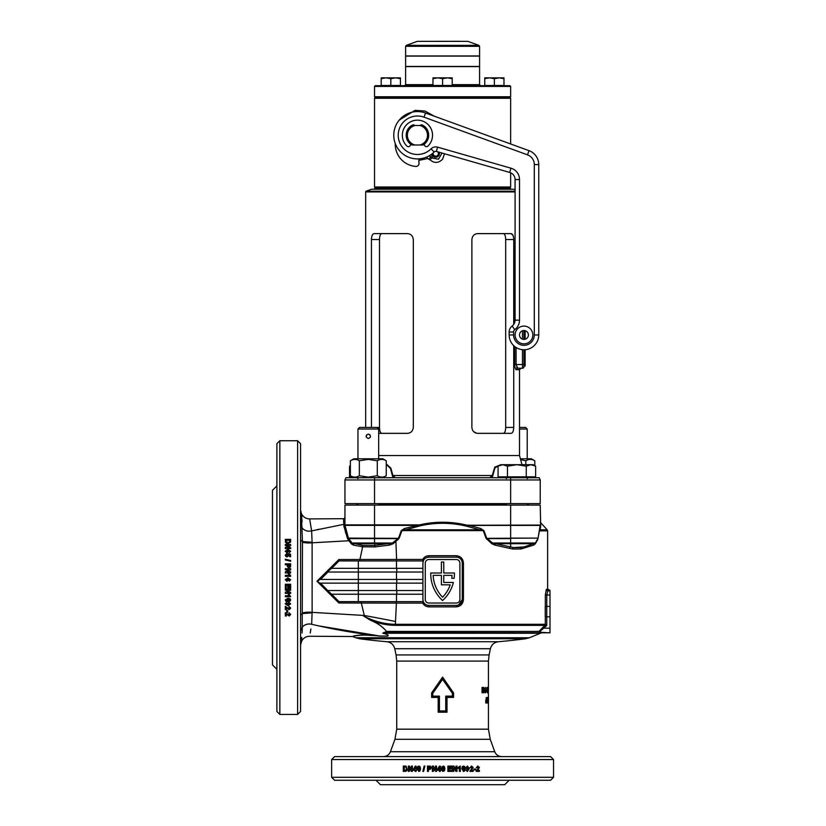 <?xml version="1.0" encoding="UTF-8"?>
<svg xmlns="http://www.w3.org/2000/svg" width="826" height="826" viewBox="0 0 826 826"><rect width="100%" height="100%" fill="white"/><g stroke="black" fill="none" stroke-linecap="round" stroke-linejoin="round"><path stroke-width="1.24" d="M523.952 330.524L523.952 339.403M523.952 349.759L523.952 366.765L523.952 364.545L522.476 364.545L522.476 349.677M378.669 455.529L519.513 455.529L519.513 369.728L521 368.251L517.788 368.251L522.476 368.251L517.479 368.179M517.2 367.983L516.642 367.219M516.064 347.478L516.064 364.545L517.788 368.251A1.476 1.415 -90 0 0 516.374 369.728C515.403 369.459 514.846 367.725 514.681 364.545L514.681 346.486M378.669 433.34L407.569 433.34C410.925 433.061 412.835 431.089 413.299 427.424L413.299 239.54C412.835 235.875 410.925 233.903 407.569 233.624L374.095 233.624C372.464 233.903 371.586 235.875 371.452 239.54L371.452 427.424M512.967 235.296L511.087 233.624L477.604 233.624C474.258 233.903 472.348 235.875 471.883 239.54L471.883 427.424C472.338 431.089 474.248 433.061 477.604 433.34L511.087 433.34C512.709 433.072 513.586 431.089 513.72 427.424L505.677 427.424L505.677 239.54C505.564 235.844 504.779 233.872 503.323 233.624M473.649 431.657L476.85 433.289M515.228 368.231L515.486 368.861M516.188 369.687L519.513 369.728M515.083 191.911L365.66 191.911L365.66 427.424M365.66 191.911A0.743 0.743 0 0 1 366.145 191.219L515.083 191.219M366.145 191.219L371.576 189.237L513.596 189.237L515.083 189.784M519.513 455.529L521.97 464.708M386.248 463.923L390.843 468.094L392.928 475.528L395.396 477.727M489.777 477.727L492.244 475.528L494.784 467.134L500.804 464.708M381.849 233.624C380.394 233.872 379.609 235.844 379.495 239.54C379.609 235.854 380.394 233.882 381.849 233.624M381.849 433.34C380.394 433.092 379.609 431.12 379.495 427.424L379.671 429.768M379.888 430.831L380.518 432.401M380.796 432.793L381.364 433.227M503.323 433.34L477.604 433.34L503.323 433.34C504.789 433.082 505.574 431.11 505.677 427.424M378.669 458.791L378.669 429.024L377.069 427.424L379.495 427.424L379.495 239.54L371.452 239.54M513.72 324.432L513.72 239.54C513.586 235.875 512.709 233.903 511.087 233.624M513.72 345.65L513.72 427.424M407.569 433.34C410.925 433.061 412.835 431.089 413.299 427.424M514.681 322.563L515.083 235.586M344.948 479.947L345.98 477.727L539.192 477.727L540.225 479.947L540.225 503.612L344.948 503.612L344.948 479.947L374.539 479.947L374.539 503.612M373.796 189.237A0.743 0.743 0 0 0 374.539 188.504L510.644 188.504A0.743 0.743 0 0 0 511.377 189.237M540.225 479.947L374.539 479.947L374.539 477.727M357.957 504.356L356.78 504.356A0.743 0.743 0 0 0 356.047 503.612M528.392 505.089L528.392 504.356A0.743 0.743 0 0 1 529.136 503.612M356.78 504.356L356.78 505.089M500.339 464.852L494.95 467.846L492.224 477.727M392.949 477.727L390.543 468.59L386.248 464.305M392.412 475.91A1.476 0.63 -10.3 0 1 392.928 475.528L492.244 475.528A1.476 0.63 -169.7 0 1 492.771 475.91M374.539 98.253L375.272 97.52L374.539 96.776L510.644 96.776L509.9 97.52L375.272 97.52L509.9 97.52L510.644 98.253L374.539 98.253L374.539 187.017L510.644 187.017L509.9 187.76L375.272 187.76L509.9 187.76L510.644 188.504M374.539 187.017L375.272 187.76L374.539 188.504M522.476 368.251A1.476 1.476 0 0 0 523.952 366.765A1.476 1.476 0 0 1 522.476 368.251L522.476 364.545L514.681 364.545M374.539 86.42L375.272 85.687L509.9 85.687L510.644 86.42L374.539 86.42L374.539 96.776M405.607 46.328L405.607 55.951L479.576 55.951L479.576 46.328L405.607 46.328L406.289 45.358L478.894 45.358L467.908 41.362L417.264 41.362L460.247 41.3M452.204 84.644L479.576 84.644L479.576 66.596L405.607 66.596L405.607 84.644L432.969 84.644M442.591 56.096L479.576 56.096L479.576 66.452L405.607 66.452L405.607 56.096L442.591 56.096M525.14 330.689L525.14 339.238M525.14 349.708L525.14 366.032L523.952 366.032M501.702 477.727L532.027 477.573L532.76 476.839M498.068 466.163L500.587 464.708L533.131 464.708L535.651 466.163L535.651 476.839L498.068 476.839L498.068 466.163L502.766 464.708L507.463 466.163L516.859 464.708L526.255 466.163L530.953 464.708L535.651 466.163M507.463 466.163L507.463 476.839M526.255 466.163L526.255 476.839M519.513 427.424L525.615 427.424L527.215 429.024L519.513 429.024M527.215 429.024L527.215 458.791M366.744 434.734L366.186 436.913M368.313 438.523C365.453 437.047 365.453 435.56 368.313 434.084C371.173 435.56 371.173 437.037 368.313 438.523L370.244 437.398M378.669 503.612L378.669 505.089M357.957 503.612L357.957 505.089M369.883 434.724L368.313 434.084M377.069 427.424L359.558 427.424L357.957 429.024L357.957 458.791M378.669 429.024L357.957 429.024M386.248 475.735C383.274 477.562 380.28 477.562 377.286 475.735L368.313 477.129L359.351 475.735L359.351 460.774L368.313 459.39L377.286 460.774C380.27 458.946 383.254 458.946 386.248 460.774L386.248 475.735L382.81 477.727M359.351 475.735C356.367 477.562 353.373 477.562 350.379 475.735L350.379 460.774L353.817 458.791L382.81 458.791L386.248 460.774M350.379 460.774C353.363 458.946 356.347 458.946 359.351 460.774M377.286 475.735L377.286 460.774M357.131 476.757L357.957 476.437M520.39 458.791L531.355 458.791L534.794 460.774C531.799 458.946 528.816 458.946 525.832 460.774L520.617 459.648M534.794 465.668L534.794 460.774M525.832 464.708L525.832 460.774M452.204 78.697L452.204 85.46L432.969 85.46L432.969 78.697L437.78 77.84L442.591 78.697L447.393 77.84L452.204 78.697L452.204 77.84L432.969 77.84L432.969 78.697M442.591 78.697L442.591 85.46M503.984 78.697L503.984 85.46L484.748 85.46L484.748 78.697L489.56 77.84L494.371 78.697L499.172 77.84L503.984 78.697L503.984 77.84L484.748 77.84L484.748 78.697M494.371 78.697L494.371 85.46M444.533 153.76L442.591 159.201C438.554 163.238 434.362 163.445 430.016 159.821L427.558 158.54L418.844 160.389M399.226 120.121L415.003 110.354L425.018 111.035L434.166 116.136M437.14 156.971L439.256 152.242M429.097 158.871L430.604 156.93L429.055 155.866M442.034 153.047L438.492 159.211L431.544 157.911L430.604 156.93L432.442 155.226M433.289 156.31L430.016 159.821M427.558 158.54A2.963 0.609 67.9 0 0 426.835 156.971M519.513 334.964A4.44 4.44 0 0 0 523.952 339.403A4.44 4.44 0 0 0 528.392 334.964A4.44 4.44 0 0 1 523.952 339.403A4.44 4.44 0 0 1 519.513 334.964A4.44 4.44 0 0 1 523.952 330.524A4.44 4.44 0 0 1 528.392 334.964A4.44 4.44 0 0 0 523.952 330.524A4.44 4.44 0 0 0 519.513 334.964A4.44 4.44 0 0 1 523.952 330.524A4.44 4.44 0 0 1 528.392 334.964A4.44 4.44 0 0 0 523.952 330.524A4.44 4.44 0 0 0 519.513 334.964M424.017 117.168L425.535 112.997A23.675 23.675 0 0 0 393.765 135.247A23.675 23.675 0 0 0 434.177 151.984A2.22 2.22 0 0 1 436.355 151.416A2.22 2.22 0 0 0 434.177 151.984A2.22 2.22 0 0 1 436.355 151.416A2.22 2.22 0 0 0 434.177 151.984A23.675 23.675 0 0 1 393.765 135.247A23.675 23.675 0 0 0 434.177 151.984A23.675 23.675 0 0 1 393.765 135.247A23.675 23.675 0 0 1 425.535 112.997L529.012 150.662A14.796 14.796 0 0 1 538.748 164.57L538.748 334.964A14.796 14.796 0 0 1 523.952 349.759A14.796 14.796 0 0 1 509.157 334.964L509.157 332A7.393 7.393 0 0 1 512.12 326.084A7.393 7.393 0 0 0 515.083 320.168L515.083 179.562A7.393 7.393 0 0 0 509.725 172.448L436.355 151.416L509.725 172.448A7.393 7.393 0 0 1 515.083 179.562L519.513 179.562L519.513 320.168A11.832 11.832 0 0 1 514.784 329.636A2.963 2.963 0 0 0 513.596 332L513.596 334.964A10.356 10.356 0 0 0 523.952 345.32A10.356 10.356 0 0 0 534.308 334.964L534.308 164.57A10.356 10.356 0 0 0 527.494 154.834L424.017 117.168A19.235 19.235 0 0 0 405.958 150.673A19.235 19.235 0 0 0 431.038 148.845A6.66 6.66 0 0 1 437.584 147.152L510.943 168.184A11.832 11.832 0 0 1 519.513 179.562M419.856 125.48L423.015 125.48A11.244 11.244 0 0 1 423.015 145.004L419.856 145.004A10.057 10.057 0 0 0 419.856 125.48L415.013 125.48A10.057 10.057 0 0 0 415.013 145.004L419.856 145.004M415.013 145.004L411.864 145.004A11.244 11.244 0 0 1 411.864 125.48L415.013 125.48M418.761 158.871L419.009 163.311A2.963 2.963 0 0 1 415.839 166.418A22.188 22.188 0 0 1 395.251 144.292L395.251 143.476M420.073 125.48A2.055 2.055 0 0 1 422.437 125.087A11.316 11.316 0 0 1 427.661 130.394A2.055 2.055 0 0 1 427.837 130.973M407.032 130.973A2.055 2.055 0 0 1 407.218 130.394A11.316 11.316 0 0 1 412.442 125.087A2.055 2.055 0 0 1 414.807 125.48M424.161 144.251L424.554 145.324A2.055 2.055 0 0 0 427.909 146.109A15.085 15.085 0 0 0 417.44 120.152A15.085 15.085 0 0 0 406.96 146.109A2.055 2.055 0 0 0 410.326 145.324L410.718 144.251M438.812 152.118A3.376 3.376 0 0 1 435.777 156.93A3.376 3.376 0 0 1 432.359 153.615M439.205 152.232A3.696 3.696 0 0 1 435.901 157.239A3.696 3.696 0 0 1 432.06 153.853M437.739 151.808A2.643 2.643 0 0 1 435.746 156.186A2.643 2.643 0 0 1 433.175 152.924M350.379 465.668L349.522 466.163L350.379 465.699M349.522 466.163L349.522 476.839L352.279 476.839M400.424 78.697L400.424 77.84L395.613 77.84L400.424 78.697L400.424 85.46L381.189 85.46L381.189 78.697L386 77.84L390.812 78.697L395.613 77.84L381.189 77.84L381.189 78.697M390.812 78.697L390.812 85.46M442.478 768.758L443.201 770.565L443.913 768.758L443.201 766.951L442.478 768.758M442.591 771.35L441.466 768.748L441.982 766.611L441.456 768.748L442.591 771.35L444.409 770.916L444.935 768.758L444.419 766.611L443.201 766.063L444.398 766.611L444.925 768.758L444.398 770.916L442.591 771.35M345.092 525.615L344.07 527.091L345.092 525.646L348.427 538.108L347.529 538.635L343.874 526.141A1.476 1.322 0 0 0 344.948 524.871L345 525.253A1.476 1.476 0 0 1 344.948 524.871L344.948 505.089L540.225 505.089L540.689 526.307L540.121 529.807L540.142 525.408A0.743 0.743 -170.8 0 1 540.163 525.305L538.087 538.108A1.476 1.476 0 0 1 537.912 538.614A1.476 1.084 -150 0 0 537.85 539.357L535.351 543.745L533.689 545.098L520.917 549.011L512.574 549.011L494.867 545.098L491.862 543.745L486.06 538.346L483.334 530.86L467.02 526.307C451.275 522.424 435.539 522.29 419.804 525.914L401.839 530.86L399.113 538.346L395.902 541.412L396.604 559.46L422.664 559.46C424.11 557.044 426.226 555.784 429.024 555.692L456.159 555.692L456.344 557.168L428.828 557.168A5.916 5.916 0 0 0 422.912 563.084L423.315 560.937L396.49 560.937L396.49 568.34L422.912 568.34L422.912 579.429L358.329 579.429L358.329 583.135L422.912 583.135L422.912 579.429M438.183 712.208L438.183 697.412L431.626 697.412L431.626 692.921L442.591 677.103L453.557 692.921L453.557 697.412L447 697.412L447 712.208L438.183 712.208L439.432 710.938L445.741 710.938L445.741 696.142L452.411 696.142L452.411 693.313L442.591 679.354L432.762 693.313L432.762 696.142L439.432 696.142L439.432 710.938M540.4 632.076A1.476 1.394 -13.4 0 0 539.151 632.757L539.43 632.871A1.032 1.022 -91.6 0 1 539.027 633.181L538.356 633.253A1.032 1.012 -90 0 0 538.944 632.582L539.006 631.394L544.85 625.354A1.476 1.445 -75.9 0 0 545.294 624.311L545.325 594.988L546.337 589.423L547.504 589.021A1.476 1.476 -125.5 0 0 548.98 590.507L547.803 590.9L546.771 595.04L546.75 625.488L544.861 625.354A1.476 1.445 -90 0 0 545.274 624.311L546.75 625.488L540.359 631.105L540.565 632.324L541.495 632.716A1.476 1.476 -17.5 0 0 540.627 632.995L539.43 632.871A1.476 1.466 -76.8 0 1 540.565 632.324L549.992 632.809L541.515 632.809L529.435 637.734L355.738 637.734L352.526 636.516L309.636 636.257C306.043 636.371 303.379 638.002 301.645 641.162L301.666 640.615M279.849 714.428L279.849 440.743L276.896 443.696L276.896 711.465L279.849 714.428L297.608 714.428L300.561 711.465L300.561 546.781M290.545 542.207L290.649 541.236L290.545 542.207L287.933 543.642L286.808 543.477L285.445 542.207L285.331 539.368L290.649 539.368L290.649 541.236M288.77 545.49L285.331 547.545L285.331 548.619L290.649 548.619L290.649 547.617L287.149 547.617L290.649 545.532L290.649 544.499L285.331 544.499L285.331 545.49L288.77 545.49L285.331 547.7M289.761 551.128L289.255 552.697L290.649 551.262L287.913 549.414L285.259 551.19L286.994 552.831L288.666 551.283L288.222 550.343L289.761 551.128L289.152 551.83M286.147 555.103L286.849 553.43L285.259 555.144L285.941 556.559L287.087 556.93L288.801 555.423L288.604 554.773L289.554 554.979L289.554 556.724L290.576 556.724L290.576 554.174L287.634 553.565L287.923 555.186L287.056 555.919L286.147 555.227L287.056 556.032L287.923 555.186M290.649 560.493L290.649 561.257L285.331 559.966L285.331 559.202L290.649 560.493M287.303 564.85L287.386 566.657L288.997 567.844L290.566 566.781L290.649 563.828L285.331 563.828L285.331 564.85L287.303 564.85M288.77 569.744L285.331 571.85L285.331 572.945L290.649 572.945L290.649 571.922L287.149 571.922L290.649 569.795L290.649 568.722L285.331 568.722L285.331 569.744L288.77 569.744L285.331 571.881M289.11 575.33L288.264 574.039L289.286 574.039L290.649 576.352L285.331 576.352L285.331 575.33L289.11 575.33L285.331 575.35M279.849 440.743L297.608 440.743L300.561 443.696L300.561 577.58M276.896 669.308L272.456 664.868L272.456 490.303L276.896 485.864M553.544 777.307L331.629 777.307L334.592 780.26L550.581 780.26L553.544 777.307L553.544 759.548L550.581 756.595L334.592 756.595L331.629 759.548L553.544 759.548M448.89 770.503L451.884 770.503L451.884 771.381L447.868 771.381L447.868 766.063L451.812 766.063L451.812 766.951L448.89 766.951L448.89 768.108L451.615 768.108L451.615 768.996L448.89 768.996L448.89 770.503L448.89 768.996M453.784 767.943L455.88 771.381L456.964 771.381L456.964 766.063L455.952 766.063L455.952 769.564L453.825 766.063L452.762 766.063L452.762 771.381L453.784 771.381L453.784 767.943L453.711 771.381M459.328 767.602L458.048 768.448L458.048 767.426L460.34 766.063L460.34 771.381L459.328 771.381L459.328 767.602L457.945 768.448M465.234 768.758L464.728 766.611L463.531 766.063L462.343 766.611L461.817 768.748L463.531 771.453L464.718 770.916L465.234 768.758L464.573 770.916L463.396 771.453M467.526 770.565L465.967 770.069L467.392 771.453L469.23 768.727L467.464 766.063L465.833 767.798L467.361 769.481L468.311 769.037L467.526 770.565L466.804 769.956M469.818 771.381L473.174 771.381L473.174 770.359L471.274 770.359L473.174 767.509L471.605 766.063L469.953 767.674L471.584 766.951L471.997 768.263L469.818 771.381M473.897 769.068L475.786 769.068L475.786 769.956L473.897 769.956L473.897 769.068M476.117 771.381L479.41 771.381L479.41 770.359L477.542 770.359L479.41 767.509L477.872 766.063L476.251 767.674L477.851 766.951L478.254 768.263L476.117 771.381M488.445 698.166L488.445 701.305M488.445 697.443L488.445 702.905L488.414 697.443M488.207 700.52L488.207 701.408L487.98 700.52M487.526 703.04L487.516 697.443L487.526 703.04M486.524 699.694L486.545 697.443L486.008 701.377L486.514 703.04L486.958 701.388L486.524 699.694L485.812 699.694L485.802 703.04M488.434 692.89L488.445 729.182L396.728 729.182L394.942 739.301L390.419 751.722L494.753 751.722C496.054 754.799 498.367 756.42 501.702 756.595M488.445 688.43L488.445 690.257L487.712 690.154M488.445 688.791L488.434 687.294M488.3 690.97L488.218 687.428L488.3 690.97L487.567 690.97M487.443 688.244L487.753 688.967L487.454 687.294L486.772 690.061L487.454 692.89L487.929 690.02L487.464 691.94L487.443 688.244L486.72 688.244M486.504 690.36L485.936 691.248L486.504 690.36M485.523 692.756L485.523 687.428L485.172 690.939L483.85 687.428L483.85 692.756L484.263 689.266L485.213 692.756M482.518 689.411L483.427 689.411L483.427 690.36L482.518 690.36L483.427 692.756L482.043 692.756L482.043 687.428L483.427 687.428L483.427 688.388L482.518 688.388L482.043 689.411M539.306 530.622A1.476 0.527 -170.8 0 0 539.399 530.86L540.121 529.807L539.399 530.86L547.628 530.86L547.628 588.938L549.992 590.414L549.992 632.324M454.434 573.781A36.096 36.096 0 0 1 454.145 578.324L451.76 578.324A33.732 33.732 0 0 0 452.029 575.361L443.769 575.361L443.769 582.464L453.371 582.464A36.096 36.096 0 0 1 442.591 600.512A36.096 36.096 0 0 1 430.749 572.996L441.404 572.996L441.404 562.052L443.769 562.052L443.769 572.996L454.424 572.996A36.096 36.096 0 0 1 454.434 573.781M544.85 625.354L395.571 625.354C387.167 625.303 378.783 623.568 370.42 620.15C377.234 622.907 382.624 626.655 386.589 631.394L539.006 631.394M456.159 555.692C460.598 556.135 463.025 558.603 463.448 563.084L463.448 599.48C463.025 603.971 460.588 606.439 456.159 606.873L456.344 605.396A5.916 5.916 0 0 0 462.261 599.48L462.261 563.084A5.916 5.916 0 0 0 456.344 557.168M549.992 606.449L545.232 606.398L545.232 616.826L549.992 616.774M539.399 530.86L538.087 538.108A1.476 1.476 0 0 1 537.912 538.614L535.372 543.012A1.476 1.012 -150 0 0 535.351 543.745M376.016 780.26L380.456 784.7L504.727 784.7L509.157 780.26M398.339 539.357L397.719 538.614L348.748 538.614L352.041 543.012L362.5 545.336L374.539 545.48L392.464 543.012L398.504 538.108L401.26 530.622L404.41 528.526L419.577 524.871C435.416 521.247 451.306 521.371 467.237 525.253L540.225 525.068M327.757 590.528L331.577 594.224L358.329 594.224L358.329 590.528L327.757 590.528L320.54 583.135L358.329 583.135L358.329 590.528L422.912 590.528L422.912 583.135M358.329 560.937L358.329 568.34L331.629 568.34L339.052 560.916L396.49 560.937M456.159 606.873L429.024 606.873C426.216 606.769 424.099 605.52 422.664 603.104L423.325 601.648L422.912 599.48A5.916 5.916 0 0 0 428.828 605.396L456.344 605.396M422.664 603.104L396.397 603.104L395.375 624.311L545.274 624.311M347.529 538.635L348.975 540.751L312.114 542.796L312.125 612.355L364.276 615.473L361.354 603.063L338.846 602.97L316.967 581.246L338.815 559.553L359.93 559.491L362.635 546.791L353.611 545.181L351.329 543.849L348.975 540.751L349.697 539.894M416.283 526.678L416.015 525.253L345 525.253A1.476 1.291 -15 0 1 343.998 526.854L343.482 518.707L309.636 518.914L311.639 530.901L343.781 524.355A1.476 1.456 0 0 0 344.948 522.93M300.561 523.942L302.357 528.248C304.856 530.788 307.953 531.676 311.639 530.901L312.114 542.796A8.88 2.478 179.4 0 1 302.471 542.197L301.345 513.421L302.43 541.546L302.202 627.099C301.046 646.531 301.046 646.531 302.202 627.099L302.471 542.197M395.251 540.669A1.476 0.516 -130.7 0 1 395.902 541.412L393.093 543.756L389.428 545.108L375.045 546.926L362.635 546.791L362.5 545.336M359.547 560.937L359.93 559.491L396.604 559.46A1.476 0.65 90 0 1 395.953 560.937M345.413 532.099L345.784 533.204M319.259 529.198L317.287 529.621M319.125 625.953L379.857 636.02L372.567 635.442M372.454 635.431L365.877 635.049M363.058 634.998L362.438 634.998M361.034 635.029L355.903 635.576M538.356 633.253L383.316 633.253C387.724 634.399 389.129 635.359 387.539 636.144L380.105 636.123A1.476 0.836 94.6 0 0 379.857 636.02C357.173 633.521 352.258 636.588 352.526 636.516C352.279 636.588 357.152 633.521 379.857 636.02C356.997 633.501 334.262 629.588 311.65 624.28C309.017 640.129 309.017 640.129 311.65 624.28A8.88 7.992 -2 0 0 302.357 627.027C301.418 645.756 301.418 645.756 302.357 627.027L302.368 626.934C304.866 624.373 307.964 623.465 311.66 624.219L311.65 624.28M310.215 633.015L310.906 628.999M379.857 636.02L387.425 636.061C388.839 635.235 387.28 634.296 382.779 633.243L386.568 631.394C382.603 626.676 377.203 622.949 370.389 620.223L363.543 615.969L364.276 615.473A207.119 16.334 9.1 0 1 395.561 621.482M302.481 612.954A8.88 2.468 -179.4 0 1 312.125 612.355L311.66 624.219M311.392 529.26L311.237 528.248M310.349 522.941L310.215 522.197M539.636 528.526A1.476 1.415 -170.8 0 0 540.121 529.807L540.204 529.311M300.561 529.321L300.561 532.677M450.201 584.829A33.732 33.732 0 0 1 442.591 597.219A33.732 33.732 0 0 1 433.144 575.361L441.404 575.361L441.404 584.829L450.201 584.829M420.981 568.34L422.912 568.34M331.629 568.34L327.344 572.036L422.912 572.036M338.846 602.97L339.032 601.627L358.329 601.627L358.329 594.224L422.912 594.224L422.912 590.528M331.629 594.224L339.032 601.627L423.325 601.648M327.932 572.036L320.54 579.429L319.703 579.429L358.329 579.429L358.329 568.34L396.49 568.34M319.93 583.135L316.967 581.246M395.747 601.627A1.476 0.65 90 0 1 396.397 603.104L361.354 603.063L360.952 601.627M370.389 620.223L363.543 615.969C374.023 621.4 384.637 624.177 395.375 624.311A1.476 0.661 -90 0 0 395.571 625.354M300.561 553.73L300.561 608.349M319.703 579.429L317.938 581.256M459.896 563.084A3.552 3.552 0 0 0 456.344 559.532L428.828 559.532A3.552 3.552 0 0 0 425.276 563.084L425.276 599.48A3.552 3.552 0 0 0 428.828 603.032L456.344 603.032A3.552 3.552 0 0 0 459.896 599.48L459.896 563.084M422.912 563.084L422.912 599.48M458.595 604.952L462.261 599.48L463.448 599.48M427.094 605.138L428.828 605.396L429.024 606.873M429.024 555.692L428.828 557.168L427.094 557.426M422.664 559.46L423.315 560.937M415.757 525.377L345.031 525.377A0.743 0.743 0 0 0 345.01 525.305L345.072 525.543M540.142 525.419L540.596 526.699L540.142 525.408L469.23 525.419L480.763 528.526L483.912 530.622L486.679 538.108L492.554 543.012L513.442 547.597L524.097 546.926A1.476 1.115 -107.3 0 0 523.395 548.34M345.206 526.482L345.031 525.377M440.372 770.297L441.053 770.297L441.053 769.409L440.372 769.409L440.372 766.136L439.484 766.136L437.233 770.297L439.349 770.297L439.349 771.381L440.372 771.381L440.372 770.297M433.351 767.943L435.457 771.381L436.551 771.381L436.551 766.063L435.529 766.063L435.529 769.564L433.402 766.063L432.339 766.063L432.339 771.381L433.351 771.381L433.351 767.943L435.498 771.381M428.467 769.409L430.274 769.326L431.451 767.715L430.398 766.146L427.455 766.063L427.455 771.381L428.467 771.381L428.467 769.409M424.13 766.063L424.894 766.063L423.614 771.381L422.86 771.381L424.13 766.063M420.537 768.758L420.021 766.611L418.834 766.063L417.646 766.611L417.14 768.748L418.834 771.453L420.021 770.916L420.537 768.758M416.077 770.297L416.738 770.297L416.077 766.136L415.22 766.136L413.041 770.297L415.086 770.297L415.086 771.381L416.077 771.381L416.077 770.297M409.314 767.943L411.327 771.381L412.38 771.381L412.38 766.063L411.4 766.063L411.4 769.564L409.355 766.063L408.333 766.063L408.333 771.381L409.314 771.381L409.314 767.943L411.534 771.381M406.103 766.167L405.153 766.063L406.103 766.167L407.342 769.904L406.093 771.278L403.315 771.381L403.315 766.063L405.153 766.063M399.103 780.26L385.05 780.26M514.175 780.26L500.122 780.26M302.202 627.099L300.561 631.229C300.561 649.618 300.561 649.608 300.561 631.229L300.561 636.33M300.561 637.414L300.561 639.376M300.561 626.118L300.561 628.947M285.331 612.655L285.331 616L286.354 616L286.354 614.1L289.203 616L290.649 614.43L289.038 612.778L289.761 614.41L288.45 614.823L285.331 612.655M287.644 610.404L287.644 612.324L286.756 612.324L286.756 610.404L287.644 610.404M285.331 606.284L285.331 609.671L286.354 609.671L286.354 607.75L289.203 609.671L290.649 608.091L289.038 606.418L289.761 608.07L288.45 608.483L285.331 606.284M286.147 603.982L286.643 602.402L285.259 603.837L287.985 605.685L290.649 603.909L288.914 602.268L287.241 603.806L287.675 604.766L286.147 603.982L286.756 603.269M287.954 601.669L290.102 601.152L290.649 599.955L290.102 598.757L287.964 598.241L285.259 599.955L285.796 601.152L287.954 601.669L285.796 601.018L285.259 599.831M289.11 595.742L288.264 594.452L289.286 594.452L290.649 596.754L285.331 596.754L285.331 595.742L289.11 595.742L288.264 594.359M288.77 590.187L285.331 592.273L285.331 593.367L290.649 593.367L290.649 592.356L287.149 592.356L290.649 590.229L290.649 589.165L285.331 589.165L285.331 590.187L288.77 590.187L285.331 590.115M286.209 585.283L286.209 588.277L285.331 588.277L285.331 584.261L290.649 584.261L290.649 588.215L289.761 588.215L289.761 585.283L288.604 585.283L288.604 588.009L287.716 588.009L287.716 585.283L286.209 585.283L287.716 585.283M289.761 579.604L289.255 581.194L290.649 579.738L287.913 577.859L285.259 579.666L286.994 581.339L288.666 579.759L288.222 578.799L289.761 579.604L288.222 578.799M276.896 653.428L276.896 639.376M380.105 636.123C357.379 633.614 352.847 636.712 353.084 636.629C352.836 636.712 357.41 633.614 380.105 636.123M356.46 635.669L357.865 635.431M366.279 635.153L368.159 635.235M368.324 635.246L373.063 635.555M301.676 519.575L301.387 514.299M301.345 513.442L300.561 510.117M301.686 514.939L301.831 517.665M301.913 519.213L302.058 522.156M302.357 627.068L302.068 632.984M301.831 637.435L301.727 639.5M486.06 538.346L538.087 538.108A1.476 1.476 0 0 1 537.912 538.614L536.766 540.607M533.689 545.098A1.476 1.27 -107.3 0 1 534.536 543.684A1.476 1.476 0 0 0 535.372 543.012L524.097 546.926M445.741 710.938L447 712.208M438.183 697.412L439.432 696.142M445.741 696.142L447 697.412M431.626 697.412L432.762 696.142M452.411 696.142L453.557 697.412M431.626 692.921L432.762 693.313M452.411 693.313L453.557 692.921M442.591 677.103L442.591 679.354M300.561 615.102L302.492 613.584L312.135 612.84M300.561 540.039L302.481 541.567L312.125 542.29M301.645 514.009C303.379 517.159 306.043 518.79 309.636 518.914C306.043 518.79 303.379 517.159 301.645 514.009M546.337 589.423A1.476 1.456 -102.5 0 0 547.803 590.9L549.992 590.9M549.992 628.183L544.014 628.183L542.992 627.182M540.359 631.105L539.202 631.291M383.801 632.582L539.151 632.757A1.032 0.991 -99.6 0 1 538.666 633.222M339.052 560.916L338.815 559.553M344.948 517.231A1.476 1.476 0 0 1 343.482 518.707M383.058 632.933A1.032 0.63 -90 0 0 383.316 633.253L382.779 633.243M348.025 539.574L348.427 538.108L399.113 538.346M345.01 525.305L374.539 525.305L374.539 543.012L352.041 543.012L351.329 543.849M389.428 545.108A1.476 0.599 -98 0 0 388.819 543.684L353.549 543.684L353.611 545.181M375.045 546.926L374.539 543.012L392.464 543.012L393.093 543.756M401.26 530.622L483.912 530.622M404.41 528.526L404.792 529.807L480.381 529.807L480.763 528.526M416.211 526.699L415.953 525.408L416.211 526.699M374.539 505.089L374.539 525.305L415.953 525.408M344.948 524.871L419.577 524.871L419.804 525.914M467.237 525.253L467.02 526.307M469.22 525.408L468.972 526.699L469.416 525.305L510.644 525.305L510.644 505.089M491.862 543.745A1.476 0.537 -47.4 0 1 492.554 543.012L510.644 543.012L510.644 538.614L487.454 538.614L486.834 539.357M509.694 548.34A1.476 0.929 -75.5 0 1 510.644 546.926L510.644 543.012L535.372 543.012A1.476 1.476 0 0 1 534.536 543.684L495.61 543.684A1.476 0.723 -79.9 0 0 494.867 545.098M520.917 549.011A1.476 1.094 -102.1 0 1 521.598 547.597L513.442 547.597A1.476 0.981 -79.1 0 0 512.574 549.011M540.163 525.305A0.743 0.743 0 0 0 540.152 525.377A0.743 0.743 0 0 1 540.163 525.305L510.644 525.305L510.644 538.108L538.087 538.108M469.416 525.377L468.228 525.068M403.584 771.381L403.584 766.063M405.318 770.503L406.764 768.727L405.876 767.003L404.275 766.951L404.275 770.503L405.711 770.452L406.526 768.727L405.876 767.003M405.628 767.003L404.75 766.951M411.606 766.063L411.4 769.564M408.571 771.381L408.571 766.063M413.237 770.297L413.041 769.409M413.237 769.409L415.395 766.136M415.272 771.381L415.086 770.297M415.086 769.409L415.272 767.633L413.909 769.409L415.086 769.409L415.086 767.633M418.988 771.453L417.306 768.748L417.811 766.611L418.988 766.063M418.834 770.565L419.691 768.758L418.988 766.951L418.245 767.478L418.834 770.565L419.536 768.758L418.834 766.951M422.984 771.381L424.254 766.063M427.558 771.381L427.558 766.063M429.169 768.521L430.522 767.736L428.467 766.951L428.467 768.521L430.439 767.736L429.892 766.993M429.809 766.993L429.004 766.951M435.581 766.063L435.529 769.564M432.401 771.381L432.401 766.063M437.264 770.297L437.233 769.409M437.264 769.409L439.504 766.136M439.37 771.381L439.349 770.297M439.349 769.409L439.37 767.633L438.131 769.409L439.349 769.409L439.349 767.633M443.19 766.951L442.591 767.509M442.591 770.018L443.201 770.565M451.554 768.108L451.554 768.996M448.89 766.951L448.89 768.108M451.75 766.063L451.75 766.951M451.822 770.503L451.822 771.381M456.871 766.063L456.871 771.381M453.753 766.063L455.952 769.564M460.227 766.063L460.227 771.381M464.728 766.611L465.09 768.758M463.396 766.063L464.573 766.611M463.531 766.951L462.694 768.758L463.396 770.565L464.119 770.049L463.531 766.951L462.828 768.758L463.531 770.565M468.311 769.037L467.196 769.481M467.299 766.063L469.044 768.727L467.227 771.453M467.485 766.951L466.669 767.757L467.537 768.593L468.228 767.819L467.485 766.951L466.835 767.757L467.537 768.593M471.584 766.951L470.758 767.767M471.409 766.063L472.978 767.509L471.274 770.359M472.978 770.359L472.978 771.381M475.57 769.068L475.57 769.956M477.851 766.951L476.984 767.767M477.635 766.063L479.173 767.509L477.542 770.359M479.173 770.359L479.173 771.381M285.331 539.574L290.649 539.574M286.209 541.35L287.985 542.837L289.709 541.918L289.761 540.349L286.209 540.349L286.261 541.815L287.985 542.651L289.709 541.918M289.709 541.722L289.761 540.834M290.649 547.783L287.149 547.617M285.331 544.675L290.649 544.675M288.222 550.343L288.666 551.427M285.259 551.324L287.913 549.569L290.649 551.407M286.147 551.169L286.942 551.964L287.778 551.118L287.014 550.415L286.147 551.169L286.942 551.82L287.778 551.118M287.51 554.576L287.634 553.699L290.576 554.298M288.604 554.773L288.801 555.537M285.259 555.268L286.849 553.565L286.963 554.432M285.331 559.305L290.649 560.586M285.331 563.91L290.649 563.91M288.191 565.521L288.976 566.873L289.761 564.85L288.191 564.85L288.976 566.822L289.72 566.254M289.72 566.192L289.761 565.387M290.649 571.953L287.149 571.922M285.331 568.773L290.649 568.773M288.264 574.06L289.286 574.06L290.649 575.546M288.666 579.749L286.994 581.318L285.259 579.645M290.649 579.728L289.255 581.174L289.152 580.162M287.778 579.584L287.014 578.881L286.147 579.645L286.942 580.306L287.778 579.594L287.014 578.871L286.147 579.645M288.604 587.947L287.716 587.947M289.761 585.283L288.604 585.283M290.649 588.153L289.761 588.153M286.209 588.226L285.331 588.226M290.649 593.285L285.331 593.285M290.649 590.156L287.149 592.356M290.649 596.651L285.331 596.651M290.102 601.152L287.954 601.534M290.649 599.831L290.102 601.029M289.761 599.955L287.954 599.129L286.147 599.831L286.663 600.543L289.761 599.955L287.954 599.242L286.147 599.955M287.675 604.766L287.241 603.661M290.649 603.765L287.985 605.53L285.259 603.692M289.761 603.93L288.955 603.135L288.119 603.992L288.894 604.684L289.761 603.93L288.955 603.279L288.119 603.992M289.761 608.07L288.945 607.255M290.649 607.926L289.203 609.505L286.354 607.75M286.354 609.505L285.331 609.505M287.644 612.138L286.756 612.138M289.761 614.41L288.945 613.573M290.649 614.234L289.203 615.793L286.354 614.1M286.354 615.793L285.331 615.793M482.766 687.428L482.766 688.388M482.766 689.411L482.766 690.36M482.766 691.796L482.766 692.756M483.85 688.512L484.057 689.266M485.172 690.939L484.49 690.939M484.263 689.266L483.592 689.266M487.02 690.061L486.297 690.061M488.187 691.94L486.731 691.94M487.929 690.247L487.195 690.247M487.701 687.542L486.979 687.542L487.867 688.275M488.434 688.244L487.691 688.244M488.424 688.595L487.681 688.595M488.424 688.853L487.681 688.853M488.445 691.372L487.712 691.372M488.434 691.94L487.701 691.94M488.445 688.141L487.712 688.141M486.782 697.877L486.07 697.877M486.958 701.388L486.235 701.388M485.605 701.326L486.504 702.09L486.308 701.326M485.802 702.09L486.504 702.09M485.802 700.582L486.504 700.582M487.846 700.241L487.113 700.241M486.617 700.303L487.34 700.303L487.526 702.09L487.526 698.404L487.34 700.303M486.793 702.09L487.526 702.09M486.793 698.404L487.526 698.404M488.414 699.116L488.362 700.923L488.414 699.116L487.681 699.116M488.362 700.923L487.619 700.923M522.476 339.145L522.476 330.782M513.72 239.54L505.677 239.54M510.644 477.727L510.644 503.612M528.392 504.356L527.215 504.356M506.503 504.356L378.669 504.356M523.952 361.592L525.14 361.592M421.157 154.111L424.956 153.089M532.832 334.964A8.88 8.88 0 0 1 523.952 343.833A8.88 8.88 0 0 1 515.083 334.964A8.88 8.88 0 0 1 523.952 326.084A8.88 8.88 0 0 1 532.832 334.964M534.308 334.964L538.748 334.964A14.796 14.796 0 0 1 523.952 349.759A14.796 14.796 0 0 1 509.157 334.964L513.596 334.964M513.596 332L509.157 332A7.393 7.393 0 0 1 512.12 326.084A7.393 7.393 0 0 0 515.083 320.168L519.513 320.168M527.494 154.834L529.012 150.662A14.796 14.796 0 0 1 538.748 164.57L534.308 164.57M437.584 147.152L436.355 151.416M434.177 151.984L431.038 148.845M510.943 168.184L509.725 172.448M514.784 329.636L512.12 326.084M525.677 638.746L359.496 638.746A640.129 640.129 0 0 0 386.847 641.73L498.326 641.73A640.129 640.129 0 0 0 525.677 638.746L529.435 637.734M489.095 654.935L488.445 661.089L396.728 661.089L396.077 654.935L489.095 654.935L490.417 648.72L394.756 648.72C393.651 644.662 391.018 642.329 386.847 641.73M494.753 751.722L490.231 739.301L394.942 739.301M297.608 440.743L297.608 714.428M549.992 632.716L541.495 632.716M540.121 529.807L547.194 529.807L540.225 522.228M396.79 568.34L396.79 572.036M396.49 572.036L396.49 579.429M396.79 579.429L396.79 583.135M396.49 583.135L396.49 590.528M396.79 590.528L396.79 594.224M396.49 594.224L396.49 601.627M549.992 590.507L548.98 590.507M549.992 595.04L545.325 594.988M463.448 563.084L462.261 563.084M488.445 689.534L487.701 689.534M479.576 84.644L480.608 85.687M417.264 41.362L406.289 45.358M510.644 86.42L510.644 96.776M479.576 46.328L478.894 45.358M405.607 84.644L404.564 85.687M506.503 478.615L505.615 477.727M527.215 505.089L527.215 503.612M506.503 505.089L506.503 503.612M527.215 478.615L528.103 477.727M501.702 477.573L500.959 476.839M353.817 477.727L350.379 475.735M510.644 98.253L510.644 143.972M510.644 172.779L510.644 187.017M353.156 477.573L352.588 477.015M357.957 478.615L357.069 477.727M390.419 751.722C389.118 754.799 386.805 756.42 383.47 756.595M488.445 661.089L488.445 687.8M396.728 661.089L396.728 729.182M331.629 777.307L331.629 759.548M396.077 654.935L394.756 648.72M300.561 645.054L301.645 641.162M490.231 739.301L488.445 729.182M490.417 648.72C491.522 644.662 494.154 642.329 498.326 641.73M547.628 530.86L547.194 529.807M359.496 638.746L355.738 637.734"/></g></svg>
